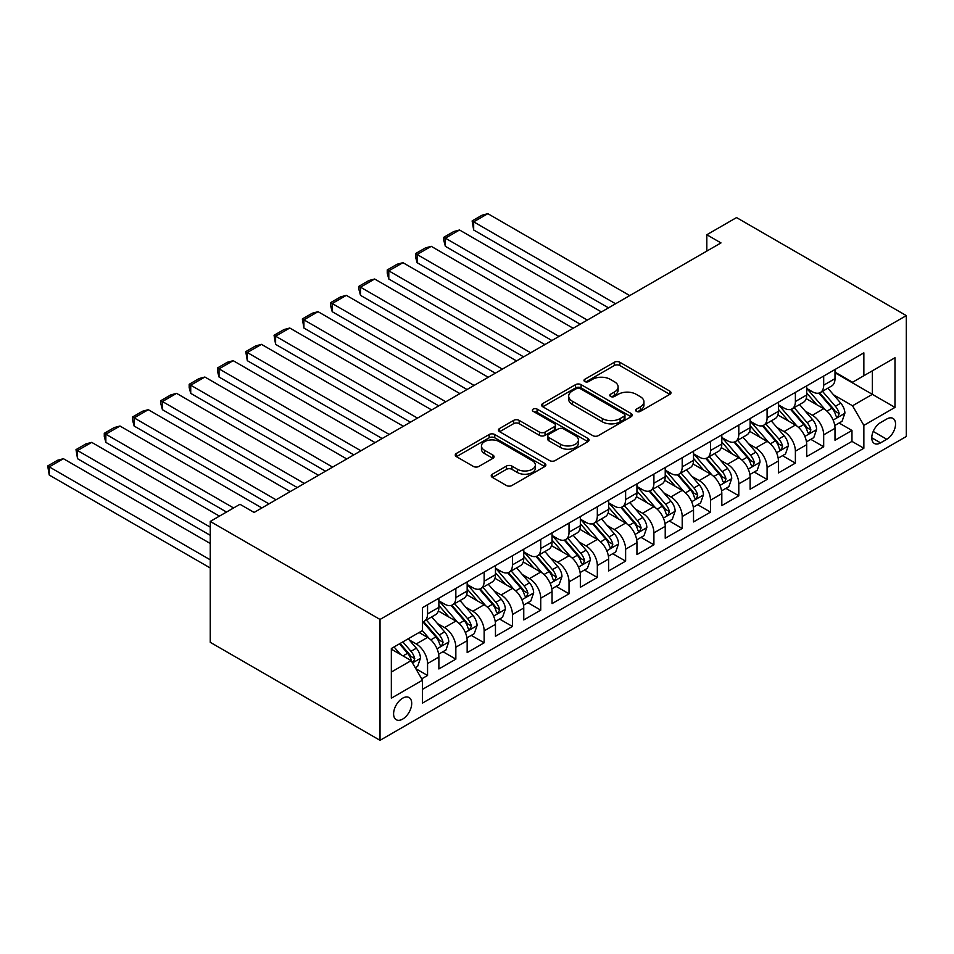 <?xml version="1.0" encoding="UTF-8"?>
<svg xmlns="http://www.w3.org/2000/svg" width="954" height="954" viewBox="0 0 954 954"><rect width="100%" height="100%" fill="white"/><g stroke="black" fill="none" stroke-linecap="round" stroke-linejoin="round"><path stroke-width="1.43" d="M636.449 411.377A2.755 1.586 0 0 0 640.337 411.377L669.851 394.336A3.923 2.266 0 0 0 670.996 392.738A3.923 2.266 0 0 0 669.851 391.128L619.85 362.27A3.923 2.266 0 0 0 614.304 362.27L584.79 379.31A2.755 1.586 0 0 0 583.991 380.431A2.755 1.586 0 0 0 584.79 381.552A2.755 1.586 0 0 0 588.678 381.552L592.494 379.346A12.569 7.262 0 0 1 610.274 379.346L614.436 381.755A12.569 7.262 0 0 1 618.12 386.883A12.569 7.262 0 0 1 614.436 392.011L610.62 394.217A2.755 1.586 0 0 0 609.821 395.338A2.755 1.586 0 0 0 610.62 396.459A2.755 1.586 0 0 0 614.507 396.459L618.323 394.264A12.569 7.262 0 0 1 636.103 394.264L640.265 396.661A12.569 7.262 0 0 1 643.95 401.801A12.569 7.262 0 0 1 640.265 406.929L636.449 409.135A2.755 1.586 0 0 0 635.638 410.256A2.755 1.586 0 0 0 636.449 411.377L636.449 409.135M402.66 719.101A12.807 7.393 120 0 0 411.019 707.808A12.807 7.393 120 0 0 409.063 697.553A12.807 7.393 120 0 0 402.66 698.185A12.807 7.393 120 0 0 394.288 709.466A12.807 7.393 120 0 0 396.256 719.733A12.807 7.393 120 0 0 402.66 719.101M492.371 474.198A3.923 2.266 0 0 0 491.227 475.796A3.923 2.266 0 0 0 492.371 477.394L506.407 485.491A3.923 2.266 0 0 0 511.952 485.491L544.734 466.578A3.923 2.266 0 0 0 545.879 464.968A3.923 2.266 0 0 0 544.734 463.37L494.732 434.511A3.923 2.266 0 0 0 489.187 434.511L456.406 453.424A3.923 2.266 0 0 0 455.261 455.034A3.923 2.266 0 0 0 456.406 456.632L473.351 466.411A3.923 2.266 0 0 0 478.908 466.411L492.932 458.314A3.923 2.266 0 0 0 494.077 456.716A3.923 2.266 0 0 0 492.932 455.106L484.525 450.264A10.506 6.07 0 0 1 481.448 445.971A10.506 6.07 0 0 1 487.935 440.366A10.506 6.07 0 0 1 499.383 441.678L532.296 460.687A10.506 6.07 0 0 1 535.373 464.968A10.506 6.07 0 0 1 528.886 470.572A10.506 6.07 0 0 1 517.438 469.261L511.952 466.089A3.923 2.266 0 0 0 506.407 466.089L492.371 474.198L492.371 477.394M906.3 315.607L736.536 217.584L706.819 234.744L720.974 242.912L254.11 512.441L239.967 504.284L210.25 521.433L380.026 619.444L906.3 315.607L906.3 436.491L380.026 740.328L380.026 619.444M592.78 435.632A3.923 2.266 0 0 0 598.325 435.632L631.107 416.707A3.923 2.266 0 0 0 632.252 415.109A3.923 2.266 0 0 0 631.107 413.499L581.105 384.641A3.923 2.266 0 0 0 575.56 384.641L542.79 403.554A3.923 2.266 0 0 0 541.633 405.164A3.923 2.266 0 0 0 542.79 406.762L592.78 435.632M534.3 411.973A2.755 1.586 0 0 1 537.09 412.355L537.09 409.087L587.914 438.435A3.923 2.266 0 0 1 589.071 440.032A3.923 2.266 0 0 1 587.914 441.642L555.145 460.567A3.923 2.266 0 0 1 549.587 460.567L499.598 431.697L499.598 428.489A3.923 2.266 0 0 0 498.441 430.099A3.923 2.266 0 0 0 499.598 431.697M499.598 428.489L513.622 420.392A3.923 2.266 0 0 1 519.179 420.392L539.451 432.102A3.923 2.266 0 0 0 545.008 432.102L554.31 426.724A3.923 2.266 0 0 0 555.455 425.126A3.923 2.266 0 0 0 554.31 423.528L533.203 411.341A2.755 1.586 0 0 1 532.392 410.208A2.755 1.586 0 0 1 534.097 408.741A2.755 1.586 0 0 1 537.09 409.087M421.68 678.866L427.559 675.48L415.813 668.694M409.135 639.848L416.242 643.95A16.003 9.242 60 0 1 427.559 663.555L438.876 657.02L438.876 668.945L455.845 659.142L442.978 651.713M437.433 623.511L444.528 627.613A16.003 9.242 60 0 1 455.845 647.217L467.162 640.683L467.162 652.608L484.143 642.805L471.276 635.376M465.719 607.173L472.826 611.275A16.003 9.242 60 0 1 484.143 630.88L495.46 624.345L495.46 636.27L512.441 626.468L499.562 619.039M494.017 590.848L501.124 594.938A16.003 9.242 60 0 1 512.441 614.543L523.758 608.008L523.758 619.933L540.739 610.131L527.86 602.701M522.315 574.511L529.41 578.613A16.003 9.242 60 0 1 540.739 598.206L552.056 591.671L552.056 603.608L569.025 593.805L556.158 586.364M550.601 558.173L557.708 562.276A16.003 9.242 60 0 1 569.025 581.88L580.342 575.345L580.342 587.27L597.323 577.468L584.444 570.027M578.899 541.836L586.006 545.938A16.003 9.242 60 0 1 597.323 565.543L608.64 559.008L608.64 570.933L625.621 561.131L612.742 553.702M607.197 525.499L614.304 529.601A16.003 9.242 60 0 1 625.621 549.206L636.938 542.671L636.938 554.596L653.907 544.794L641.04 537.364M635.495 509.162L642.591 513.264A16.003 9.242 60 0 1 653.907 532.869L665.224 526.334L665.224 538.259L682.205 528.456L669.338 521.027M663.781 492.824L670.889 496.927A16.003 9.242 60 0 1 682.205 516.531L693.522 509.996L693.522 521.921L710.503 512.119L697.624 504.69M692.079 476.487L699.187 480.589A16.003 9.242 60 0 1 710.503 500.194L721.82 493.659L721.82 505.584L738.801 495.782L725.922 488.353M720.377 460.162L727.473 464.252A16.003 9.242 60 0 1 738.801 483.857L750.118 477.322L750.118 489.247L767.088 479.445L754.22 472.015M748.663 443.825L755.771 447.927A16.003 9.242 60 0 1 767.088 467.52L778.404 460.985L778.404 472.922L795.386 463.119L782.507 455.678M776.961 427.487L784.069 431.59A16.003 9.242 60 0 1 795.386 451.194L806.702 444.659L806.702 456.584L823.684 446.782L823.684 434.857A16.003 9.242 -120 0 0 812.367 415.252L805.259 411.15M810.805 439.341L823.684 446.782M438.876 657.02A16.003 9.242 -120 0 0 427.559 637.415L419.068 632.514M467.162 640.683A16.003 9.242 -120 0 0 455.845 621.078L438.351 610.977M495.46 624.345A16.003 9.242 -120 0 0 484.143 604.741L466.649 594.64M523.758 608.008A16.003 9.242 -120 0 0 512.441 588.403L494.935 578.303M552.056 591.671A16.003 9.242 -120 0 0 540.739 572.078L523.233 561.966M580.342 575.345A16.003 9.242 -120 0 0 569.025 555.741L551.531 545.64M608.64 559.008A16.003 9.242 -120 0 0 597.323 539.404L579.829 529.303M636.938 542.671A16.003 9.242 -120 0 0 625.621 523.066L608.115 512.966M665.224 526.334A16.003 9.242 -120 0 0 653.907 506.729L636.413 496.629M693.522 509.996A16.003 9.242 -120 0 0 682.205 490.392L664.711 480.291M721.82 493.659A16.003 9.242 -120 0 0 710.503 474.055L692.998 463.954M750.118 477.322A16.003 9.242 -120 0 0 738.801 457.729L721.296 447.617M778.404 460.985A16.003 9.242 -120 0 0 767.088 441.392L749.594 431.28M806.702 444.659A16.003 9.242 -120 0 0 795.386 425.055L777.892 414.954M886.779 419.009L880.554 422.598A12.402 7.167 120 0 0 872.445 433.533A12.402 7.167 120 0 0 874.353 443.467A12.402 7.167 120 0 0 880.554 442.859L886.779 439.269A12.402 7.167 120 0 0 894.876 428.334A12.402 7.167 120 0 0 892.98 418.389A12.402 7.167 120 0 0 886.779 419.009M391.343 672.045L411.15 660.609L422.467 680.214L422.467 703.086L863.859 448.249L863.859 425.377L852.542 405.772L833.557 394.813M422.467 680.214L391.343 698.185L391.343 648.529L422.467 630.558L422.467 607.686L863.859 352.849L863.859 375.721L894.983 357.75L894.983 407.406L863.859 425.377M438.876 600.829L444.528 604.097A16.003 9.242 60 0 0 452.53 604.884L463.847 598.349A16.003 9.242 -120 0 0 467.162 591.027L467.162 581.868M467.162 584.492L472.826 587.759A16.003 9.242 60 0 0 480.828 588.546L492.145 582.012A16.003 9.242 -120 0 0 495.46 574.69L495.46 565.543M495.46 568.155L501.124 571.422A16.003 9.242 60 0 0 509.126 572.209L520.443 565.674A16.003 9.242 -120 0 0 523.758 558.352L523.758 549.206M523.758 551.817L529.41 555.085A16.003 9.242 60 0 0 537.424 555.872L548.741 549.337A16.003 9.242 -120 0 0 552.056 542.015L552.056 532.869M552.056 535.48L557.708 538.748A16.003 9.242 60 0 0 565.71 539.547L577.027 533.012A16.003 9.242 -120 0 0 580.342 525.678L580.342 516.531M580.342 519.143L586.006 522.41A16.003 9.242 60 0 0 594.008 523.209L605.325 516.674A16.003 9.242 -120 0 0 608.64 509.341L608.64 500.194M608.64 502.806L614.304 506.073A16.003 9.242 60 0 0 622.306 506.872L633.623 500.337A16.003 9.242 -120 0 0 636.938 493.003L636.938 483.857M636.938 486.468L642.591 489.736A16.003 9.242 60 0 0 650.592 490.535L661.909 484A16.003 9.242 -120 0 0 665.224 476.678L665.224 467.52M665.224 470.143L670.889 473.411A16.003 9.242 60 0 0 678.89 474.198L690.207 467.663A16.003 9.242 -120 0 0 693.522 460.341L693.522 451.182M693.522 453.806L699.187 457.073A16.003 9.242 60 0 0 707.188 457.86L718.505 451.325A16.003 9.242 -120 0 0 721.82 444.004L721.82 434.857M721.82 437.469L727.473 440.736A16.003 9.242 60 0 0 735.486 441.523L746.803 434.988A16.003 9.242 -120 0 0 750.118 427.666L750.118 418.52M750.118 421.131L755.771 424.399A16.003 9.242 60 0 0 763.772 425.186L775.089 418.651A16.003 9.242 -120 0 0 778.404 411.329L778.404 402.183M778.404 404.794L784.069 408.062A16.003 9.242 60 0 0 792.07 408.861L803.387 402.326A16.003 9.242 -120 0 0 806.702 394.992L806.702 385.845M422.467 689.36L851.97 441.392L851.97 430.445L835 440.247L835 428.322A16.003 9.242 -120 0 0 823.684 408.717L806.178 398.617M806.702 388.457L812.367 391.724A16.003 9.242 -120 0 0 820.368 392.523A16.003 9.242 -120 0 0 823.684 385.189L823.684 376.043M820.368 392.523L831.685 385.988A16.003 9.242 -120 0 0 835 378.655L835 369.508M427.559 604.741L427.559 613.887A16.003 9.242 60 0 1 424.244 621.221A16.003 9.242 60 0 1 422.467 621.865M424.244 621.221L435.561 614.686A16.003 9.242 -120 0 0 438.876 607.364L438.876 598.206M455.845 588.403L455.845 597.562A16.003 9.242 60 0 1 452.53 604.884M484.143 572.078L484.143 581.224A16.003 9.242 60 0 1 480.828 588.546M512.441 555.741L512.441 564.887A16.003 9.242 60 0 1 509.126 572.209M540.739 539.404L540.739 548.55A16.003 9.242 60 0 1 537.424 555.872M569.025 523.066L569.025 532.213A16.003 9.242 60 0 1 565.71 539.547M597.323 506.729L597.323 515.875A16.003 9.242 60 0 1 594.008 523.209M625.621 490.392L625.621 499.538A16.003 9.242 60 0 1 622.306 506.872M653.907 474.055L653.907 483.201A16.003 9.242 60 0 1 650.592 490.535M682.205 457.717L682.205 466.876A16.003 9.242 60 0 1 678.89 474.198M710.503 441.392L710.503 450.538A16.003 9.242 60 0 1 707.188 457.86M738.801 425.055L738.801 434.201A16.003 9.242 60 0 1 735.486 441.523M767.088 408.717L767.088 417.864A16.003 9.242 60 0 1 763.772 425.186M795.386 392.38L795.386 401.527A16.003 9.242 60 0 1 792.07 408.861M795.386 451.194L795.386 463.119M767.088 467.52L767.088 479.445M738.801 483.857L738.801 495.782M710.503 500.194L710.503 512.119M682.205 516.531L682.205 528.456M653.907 532.869L653.907 544.794M625.621 549.206L625.621 561.131M597.323 565.543L597.323 577.468M569.025 581.88L569.025 593.805M540.739 598.206L540.739 610.131M512.441 614.543L512.441 626.468M484.143 630.88L484.143 642.805M455.845 647.217L455.845 659.142M427.559 663.555L427.559 675.48M411.15 660.609L391.343 649.173M852.542 405.772L872.35 394.336L872.35 370.82L894.983 357.75M835 372.775L894.983 407.406M835 372.12L852.542 382.256L863.859 375.721M210.25 521.433L210.25 642.316L380.026 740.328M706.819 234.744L706.819 251.081M839.103 423.016L851.97 430.445M851.97 441.392L863.859 448.249M637.546 411.758L640.265 410.196A12.569 7.262 0 0 0 643.95 405.068L643.95 401.801M618.12 386.883L618.12 390.15A12.569 7.262 0 0 1 614.436 395.278L611.717 396.852M669.791 394.372L619.85 365.537A3.923 2.266 0 0 0 614.304 365.537L585.887 381.934M631.047 416.743L581.105 387.908A3.923 2.266 0 0 0 575.56 387.908L542.838 406.798M624.154 416.23A2.755 1.586 0 0 0 624.965 415.109A2.755 1.586 0 0 0 624.154 413.976L580.282 388.648A2.755 1.586 0 0 0 576.395 388.648L572.364 390.973A12.569 7.262 0 0 0 568.679 396.101A12.569 7.262 0 0 0 572.364 401.229L602.356 418.556A12.569 7.262 0 0 0 620.136 418.556L624.154 416.23L624.154 419.498A2.755 1.586 0 0 0 624.965 418.377L624.965 415.109M568.679 396.101L568.679 399.368A12.569 7.262 0 0 0 572.364 404.496L572.364 401.229M624.154 419.498L620.136 421.823A12.569 7.262 0 0 1 602.356 421.823L572.364 404.496M499.646 431.733L513.622 423.659L513.622 420.392M555.455 425.126L555.455 428.394A3.923 2.266 0 0 1 554.31 429.992L545.008 435.37A3.923 2.266 0 0 1 539.451 435.37L519.179 423.659A3.923 2.266 0 0 0 513.622 423.659M537.09 412.355L587.867 441.666M560.487 444.242A10.506 6.07 0 0 0 571.935 445.566A10.506 6.07 0 0 0 578.422 439.961A10.506 6.07 0 0 0 575.345 435.668L563.754 428.978A3.923 2.266 0 0 0 558.197 428.978L548.896 434.344A3.923 2.266 0 0 0 547.739 435.954A3.923 2.266 0 0 0 548.896 437.552L560.487 444.242L560.487 447.509A10.506 6.07 0 0 0 571.935 448.833A10.506 6.07 0 0 0 578.422 443.228L578.422 439.961M547.739 435.954L547.739 439.222A3.923 2.266 0 0 0 548.896 440.82L548.896 437.552M560.487 447.509L548.896 440.82M535.373 464.968L535.373 468.235A10.506 6.07 0 0 1 528.886 473.84A10.506 6.07 0 0 1 517.438 472.528L511.952 469.356A3.923 2.266 0 0 0 506.407 469.356L492.431 477.429M481.448 445.971L481.448 449.239A10.506 6.07 0 0 0 484.525 453.532L484.525 450.264M492.884 458.349L484.525 453.532M544.674 466.601L494.732 437.779A3.923 2.266 0 0 0 489.187 437.779L456.465 456.668M834.762 425.52L842.072 421.298L844.898 413.13A10.601 6.118 -120 0 0 840.772 403.172L827.845 388.206M615.568 303.754L473.673 221.841L487.828 213.672L629.723 295.585M825.258 409.755L809.922 391.999A30.611 17.673 -120 0 0 806.702 388.636M473.673 229.997L472.123 220.934L473.673 221.841L473.673 229.997L608.497 307.844M816.839 404.77L808.265 394.837A25.412 14.668 -120 0 0 806.702 393.131M818.926 393.096L831.995 408.229A10.601 6.118 60 0 1 835.776 415.539L836.551 416.791L837.982 416.6L839.174 413.583A10.601 6.118 -120 0 0 835.394 406.273L822.467 391.307M819.689 392.845L833.736 409.111A5.402 3.124 60 0 1 835.108 411.234L839.174 413.583M472.123 220.934L482.02 215.222L487.828 213.672M806.464 441.857L813.774 437.636L816.6 429.467A10.601 6.118 -120 0 0 812.474 419.51L799.547 404.544M587.282 320.091L445.375 238.166L459.53 229.997L601.425 311.922M796.96 426.092L781.624 408.336A30.611 17.673 -120 0 0 778.404 404.973M445.375 246.335L443.825 240.539L443.825 237.272L445.375 238.166L445.375 246.335L580.199 324.181M788.553 421.108L779.978 411.174A25.412 14.668 -120 0 0 778.404 409.469M790.627 409.433L803.709 424.566A10.601 6.118 60 0 1 807.489 431.876L808.253 433.128L809.684 432.925L810.876 429.908A10.601 6.118 -120 0 0 807.096 422.61L794.169 407.644M791.403 409.183L805.45 425.448A5.402 3.124 60 0 1 806.81 427.559L810.876 429.908M443.825 237.272L453.722 231.56L459.53 229.997M778.166 458.182L785.488 453.961L788.314 445.792A10.601 6.118 -120 0 0 784.176 435.847L771.249 420.869M558.984 336.428L417.089 254.503L431.232 246.335L573.127 328.259M768.662 442.417L753.326 424.673A30.611 17.673 -120 0 0 750.118 421.31M417.089 262.672L415.527 256.876L415.527 253.609L417.089 254.503L417.089 262.672L551.913 340.518M760.255 437.445L751.68 427.511A25.412 14.668 -120 0 0 750.118 425.806M762.329 425.77L775.411 440.903A10.601 6.118 60 0 1 779.191 448.213L779.967 449.465L781.398 449.262L782.59 446.245A10.601 6.118 -120 0 0 778.81 438.947L765.883 423.981M763.105 425.52L777.152 441.785A5.402 3.124 60 0 1 778.512 443.896L782.59 446.245M415.527 253.609L425.436 247.897L431.232 246.335M749.88 474.52L757.19 470.298L760.016 462.13A10.601 6.118 -120 0 0 755.89 452.172L742.963 437.206M530.686 352.765L388.791 270.841L402.934 262.672L544.829 344.597M740.364 458.755L725.04 441.01A30.611 17.673 -120 0 0 721.82 437.647M388.791 279.009L387.241 273.214L387.241 269.946L388.791 270.841L388.791 279.009L523.615 356.856M731.956 453.782L723.382 443.848A25.412 14.668 -120 0 0 721.82 442.143M734.043 442.107L747.113 457.24A10.601 6.118 60 0 1 750.893 464.55L751.669 465.802L753.1 465.6L754.292 462.583A10.601 6.118 -120 0 0 750.512 455.285L737.585 440.319M734.807 441.857L748.854 458.123A5.402 3.124 60 0 1 750.226 460.233L754.292 462.583M387.241 269.946L397.138 264.222L402.934 262.672M721.582 490.857L728.892 486.635L731.718 478.467A10.601 6.118 -120 0 0 727.592 468.509L714.665 453.544M502.388 369.103L360.493 287.178L374.648 279.009L516.543 360.934M712.078 475.092L696.742 457.348A30.611 17.673 -120 0 0 693.522 453.973M360.493 295.346L358.942 289.551L358.942 286.283L360.493 287.178L360.493 295.346L495.317 373.181M703.67 470.107L695.084 460.186A25.412 14.668 -120 0 0 693.522 458.48M705.745 458.433L718.815 473.578A10.601 6.118 60 0 1 722.595 480.888L723.37 482.14L724.801 481.937L725.994 478.92A10.601 6.118 -120 0 0 722.214 471.622L709.287 456.644M706.509 458.194L720.568 474.46A5.402 3.124 60 0 1 721.928 476.571L725.994 478.92M358.942 286.283L368.84 280.559L374.648 279.009M693.284 507.194L700.594 502.973L703.432 494.804A10.601 6.118 -120 0 0 699.294 484.847L686.367 469.881M474.102 385.44L332.207 303.515L346.35 295.346L488.245 377.271M683.779 491.429L668.444 473.673A30.611 17.673 -120 0 0 665.224 470.31M332.207 311.684L330.644 305.888L330.644 302.621L332.207 303.515L332.207 311.684L467.031 389.518M675.372 486.445L666.798 476.523A25.412 14.668 -120 0 0 665.224 474.818M677.447 474.77L690.529 489.915A10.601 6.118 60 0 1 694.309 497.213L695.072 498.477L696.515 498.274L697.696 495.257A10.601 6.118 -120 0 0 693.916 487.947L680.989 472.981M678.222 474.532L692.27 490.797A5.402 3.124 60 0 1 693.63 492.908L697.696 495.257M330.644 302.621L340.554 296.897L346.35 295.346M664.998 523.531L672.308 519.31L675.134 511.141A10.601 6.118 -120 0 0 671.008 501.184L658.069 486.218M445.804 401.777L303.909 319.852L318.052 311.684L459.947 393.608M655.481 507.766L640.158 490.01A30.611 17.673 -120 0 0 636.938 486.647M303.909 328.021L302.346 318.946L303.909 319.852L303.909 328.021L438.733 405.855M647.074 502.782L638.5 492.86A25.412 14.668 -120 0 0 636.938 491.143M649.149 491.107L662.231 506.252A10.601 6.118 60 0 1 666.011 513.55L666.786 514.814L668.217 514.611L669.41 511.594A10.601 6.118 -120 0 0 665.63 504.284L652.703 489.319M649.924 490.857L663.972 507.134A5.402 3.124 60 0 1 665.332 509.245L669.41 511.594M302.346 318.946L312.256 313.234L318.052 311.684M636.7 539.869L644.01 535.647L646.836 527.479A10.601 6.118 -120 0 0 642.71 517.521L629.783 502.555M417.506 418.114L275.611 336.19L289.766 328.021L431.661 409.946M627.195 524.104L611.86 506.347A30.611 17.673 -120 0 0 608.64 502.985M275.611 344.358L274.06 335.283L275.611 336.19L275.611 344.358L410.435 422.193M618.776 519.119L610.202 509.186A25.412 14.668 -120 0 0 608.64 507.48M620.863 507.445L633.933 522.589A10.601 6.118 60 0 1 637.713 529.887L638.488 531.151L639.919 530.949L641.112 527.932A10.601 6.118 -120 0 0 637.332 520.622L624.405 505.656M621.626 507.194L635.674 523.46A5.402 3.124 60 0 1 637.045 525.582L641.112 527.932M274.06 335.283L283.958 329.571L289.766 328.021M608.402 556.206L615.712 551.984L618.538 543.816A10.601 6.118 -120 0 0 614.412 533.858L601.485 518.893M389.22 434.44L247.313 352.527L261.468 344.358L403.363 426.271M598.897 540.441L583.562 522.685A30.611 17.673 -120 0 0 580.342 519.322M247.313 360.684L245.762 351.621L247.313 352.527L247.313 360.684L382.137 438.53M590.49 535.456L581.916 525.523A25.412 14.668 -120 0 0 580.342 523.818M592.565 523.782L605.647 538.915A10.601 6.118 60 0 1 609.427 546.225L610.19 547.477L611.621 547.274L612.814 544.269A10.601 6.118 -120 0 0 609.034 536.959L596.107 521.993M593.34 523.531L607.388 539.797A5.402 3.124 60 0 1 608.747 541.908L612.814 544.269M245.762 351.621L255.66 345.908L261.468 344.358M580.104 572.543L587.425 568.322L590.252 560.153A10.601 6.118 -120 0 0 586.114 550.196L573.187 535.23M360.922 450.777L219.026 368.852L233.17 360.684L375.065 442.608M570.599 556.778L555.264 539.022A30.611 17.673 -120 0 0 552.056 535.659M219.026 377.021L217.464 371.225L217.464 367.958L219.026 368.852L219.026 377.021L353.851 454.867M562.192 551.794L553.618 541.86A25.412 14.668 -120 0 0 552.056 540.155M564.267 540.119L577.349 555.252A10.601 6.118 60 0 1 581.129 562.562L581.904 563.814L583.335 563.611L584.528 560.594A10.601 6.118 -120 0 0 580.747 553.296L567.821 538.33M565.042 539.869L579.09 556.134A5.402 3.124 60 0 1 580.449 558.245L584.528 560.594M217.464 367.958L227.374 362.246L233.17 360.684M551.817 588.868L559.127 584.647L561.954 576.478A10.601 6.118 -120 0 0 557.828 566.533L544.901 551.555M332.624 467.114L190.728 385.189L204.871 377.021L346.767 458.946M542.301 573.104L526.978 555.359A30.611 17.673 -120 0 0 523.758 551.996M190.728 393.358L189.178 387.562L189.178 384.295L190.728 385.189L190.728 393.358L325.552 471.204M533.894 568.131L525.32 558.197A25.412 14.668 -120 0 0 523.758 556.492M535.981 556.456L549.051 571.589A10.601 6.118 60 0 1 552.831 578.899L553.606 580.151L555.037 579.949L556.23 576.931A10.601 6.118 -120 0 0 552.449 569.633L539.523 554.668M536.744 556.206L550.792 572.472A5.402 3.124 60 0 1 552.163 574.582L556.23 576.931M189.178 384.295L199.076 378.571L204.871 377.021M523.519 605.206L530.829 600.984L533.656 592.816A10.601 6.118 -120 0 0 529.53 582.858L516.603 567.892M304.326 483.451L162.43 401.527L176.585 393.358L318.481 475.283M514.015 589.441L498.68 571.696A30.611 17.673 -120 0 0 495.46 568.334M162.43 409.695L160.88 403.9L160.88 400.632L162.43 401.527L162.43 409.695L297.254 487.542M505.608 584.468L497.022 574.535A25.412 14.668 -120 0 0 495.46 572.829M507.683 572.794L520.753 587.926A10.601 6.118 60 0 1 524.533 595.236L525.308 596.488L526.739 596.286L527.932 593.269A10.601 6.118 -120 0 0 524.151 585.971L511.225 571.005M508.446 572.543L522.506 588.809A5.402 3.124 60 0 1 523.865 590.92L527.932 593.269M160.88 400.632L170.778 394.908L176.585 393.358M495.221 621.543L502.531 617.321L505.37 609.153A10.601 6.118 -120 0 0 501.232 599.195L488.305 584.23M276.04 499.789L134.144 417.864L148.287 409.695L290.183 491.62M485.717 605.778L470.382 588.034A30.611 17.673 -120 0 0 467.162 584.659M134.144 426.033L132.582 420.237L132.582 416.97L134.144 417.864L134.144 426.033L268.968 503.867M477.31 600.793L468.736 590.872A25.412 14.668 -120 0 0 467.162 589.167M479.385 589.119L492.467 604.264A10.601 6.118 60 0 1 496.247 611.562L497.01 612.826L498.453 612.623L499.634 609.606A10.601 6.118 -120 0 0 495.853 602.308L482.927 587.33M480.16 588.88L494.208 605.146A5.402 3.124 60 0 1 495.567 607.257L499.634 609.606M132.582 416.97L142.492 411.246L148.287 409.695M466.935 637.88L474.245 633.659L477.072 625.49A10.601 6.118 -120 0 0 472.945 615.533L460.007 600.567M233.599 507.957L105.846 434.201L119.989 426.033L261.885 507.957M457.419 622.115L442.096 604.359A30.611 17.673 -120 0 0 438.876 600.996M105.846 442.37L104.284 436.574L104.284 433.307L105.846 434.201L105.846 442.37L226.515 512.036M449.012 617.131L440.438 607.209A25.412 14.668 -120 0 0 438.876 605.504M451.087 605.456L464.169 620.601A10.601 6.118 60 0 1 467.949 627.899L468.724 629.163L470.155 628.96L471.348 625.943A10.601 6.118 -120 0 0 467.567 618.633L454.641 603.667M451.862 605.218L465.91 621.483A5.402 3.124 60 0 1 467.269 623.594L471.348 625.943M104.284 433.307L114.194 427.583L119.989 426.033M438.637 654.217L445.947 649.996L448.774 641.827A10.601 6.118 -120 0 0 444.647 631.87L431.721 616.904M210.25 527.145L77.548 450.538L91.703 442.37L219.444 516.126M429.133 638.453L422.36 630.618M77.548 458.707L75.998 449.632L77.548 450.538L77.548 458.707L210.25 535.313M420.714 633.468L419.617 632.192M422.801 621.793L435.871 636.938A10.601 6.118 60 0 1 439.651 644.236L440.426 645.5L441.857 645.298L443.05 642.28A10.601 6.118 -120 0 0 439.269 634.97L426.343 620.005M423.564 621.543L437.612 637.821A5.402 3.124 60 0 1 438.983 639.931L443.05 642.28M75.998 449.632L85.896 443.92L91.703 442.37M415.252 667.717L417.649 666.333L420.476 658.165A10.601 6.118 -120 0 0 416.349 648.207L408.217 638.786M210.25 559.819L49.25 466.876L63.405 458.707L210.25 543.482M400.62 654.539L394.062 646.955M49.25 475.044L47.7 465.969L49.25 466.876L49.25 475.044L210.25 567.988M392.428 649.805L391.343 648.553M399.44 643.843L407.585 653.275A10.601 6.118 60 0 1 411.365 660.573L412.128 661.837L413.559 661.635L414.751 658.618A10.601 6.118 -120 0 0 410.971 651.308L402.838 641.887M400.096 643.473L409.326 654.146A5.402 3.124 60 0 1 410.685 656.269L414.751 658.618M47.7 465.969L57.598 460.257L63.405 458.707M416.242 643.95L427.559 637.415M444.528 627.613L455.845 621.078M472.826 611.275L484.143 604.741M501.124 594.938L512.441 588.403M529.41 578.613L540.739 572.078M557.708 562.276L569.025 555.741M586.006 545.938L597.323 539.404M614.304 529.601L625.621 523.066M642.591 513.264L653.907 506.729M670.889 496.927L682.205 490.392M699.187 480.589L710.503 474.055M727.473 464.252L738.801 457.729M755.771 447.927L767.088 441.392M784.069 431.59L795.386 425.055M812.367 415.252L823.684 408.717M823.684 385.189L835 378.655M427.559 613.887L438.876 607.364M455.845 597.562L467.162 591.027M484.143 581.224L495.46 574.69M512.441 564.887L523.758 558.352M540.739 548.55L552.056 542.015M569.025 532.213L580.342 525.678M597.323 515.875L608.64 509.341M625.621 499.538L636.938 493.003M653.907 483.201L665.224 476.678M682.205 466.876L693.522 460.341M710.503 450.538L721.82 444.004M738.801 434.201L750.118 427.666M767.088 417.864L778.404 411.329M795.386 401.527L806.702 394.992M823.684 434.857L835 428.322M873.208 431.435L886.779 439.269M871.777 437.791L880.554 442.859M640.265 410.196L640.265 406.929M610.62 396.459L610.62 394.217M614.436 395.278L614.436 392.011M584.79 381.552L584.79 379.31M614.304 365.537L614.304 362.27M619.85 365.537L619.85 362.27M669.851 394.336L669.851 391.128M542.79 406.762L542.79 403.554M575.56 387.908L575.56 384.641M581.105 387.908L581.105 384.641M631.107 416.707L631.107 413.499M602.356 421.823L602.356 418.556M620.136 421.823L620.136 418.556M519.179 423.659L519.179 420.392M539.451 435.37L539.451 432.102M545.008 435.37L545.008 432.102M554.31 429.992L554.31 426.724M587.914 441.642L587.914 438.435M506.407 469.356L506.407 466.089M511.952 469.356L511.952 466.089M517.438 472.528L517.438 469.261M492.932 458.314L492.932 455.106M456.406 456.632L456.406 453.424M489.187 437.779L489.187 434.511M494.732 437.779L494.732 434.511M544.734 466.578L544.734 463.37M833.14 420.082L844.827 413.332M809.922 391.999L811.377 391.164M835.394 406.273L840.772 403.172M826.939 411.15L831.995 408.229M804.842 436.419L816.541 429.67M781.624 408.336L783.079 407.489M807.096 422.61L812.474 419.51M798.641 427.487L803.709 424.566M776.556 452.745L788.242 446.007M753.326 424.673L754.793 423.826M778.81 438.947L784.176 435.847M770.355 443.825L775.411 440.903M748.258 469.082L759.944 462.344M725.04 441.01L726.495 440.164M750.512 455.285L755.89 452.172M742.057 460.162L747.113 457.24M719.96 485.419L731.646 478.669M696.742 457.348L698.197 456.501M722.214 471.622L727.592 468.509M713.759 476.499L718.815 473.578M691.674 501.756L703.36 495.007M668.444 473.673L669.899 472.838M693.916 487.947L699.294 484.847M685.473 492.836L690.529 489.915M663.376 518.094L675.062 511.344M640.158 490.01L641.613 489.175M665.63 504.284L671.008 501.184M657.175 509.174L662.231 506.252M635.078 534.431L646.764 527.681M611.86 506.347L613.315 505.513M637.332 520.622L642.71 517.521M628.877 525.499L633.933 522.589M606.78 550.768L618.478 544.018M583.562 522.685L585.017 521.85M609.034 536.959L614.412 533.858M600.579 541.836L605.647 538.915M578.494 567.105L590.18 560.356M555.264 539.022L556.731 538.175M580.747 553.296L586.114 550.196M572.293 558.173L577.349 555.252M550.196 583.431L561.882 576.693M526.978 555.359L528.433 554.512M552.449 569.633L557.828 566.533M543.995 574.511L549.051 571.589M521.898 599.768L533.584 593.03M498.68 571.696L500.134 570.85M524.151 585.971L529.53 582.858M515.697 590.848L520.753 587.926M493.612 616.105L505.298 609.356M470.382 588.034L471.848 587.187M495.853 602.308L501.232 599.195M487.411 607.185L492.467 604.264M465.313 632.442L477 625.693M442.096 604.359L443.55 603.524M467.567 618.633L472.945 615.533M459.112 623.522L464.169 620.601M437.015 648.78L448.702 642.03M439.269 634.97L444.647 631.87M430.814 639.86L435.871 636.938M412.486 662.947L420.416 658.367M410.971 651.308L416.349 648.207M403.005 655.911L407.585 653.275"/></g></svg>

